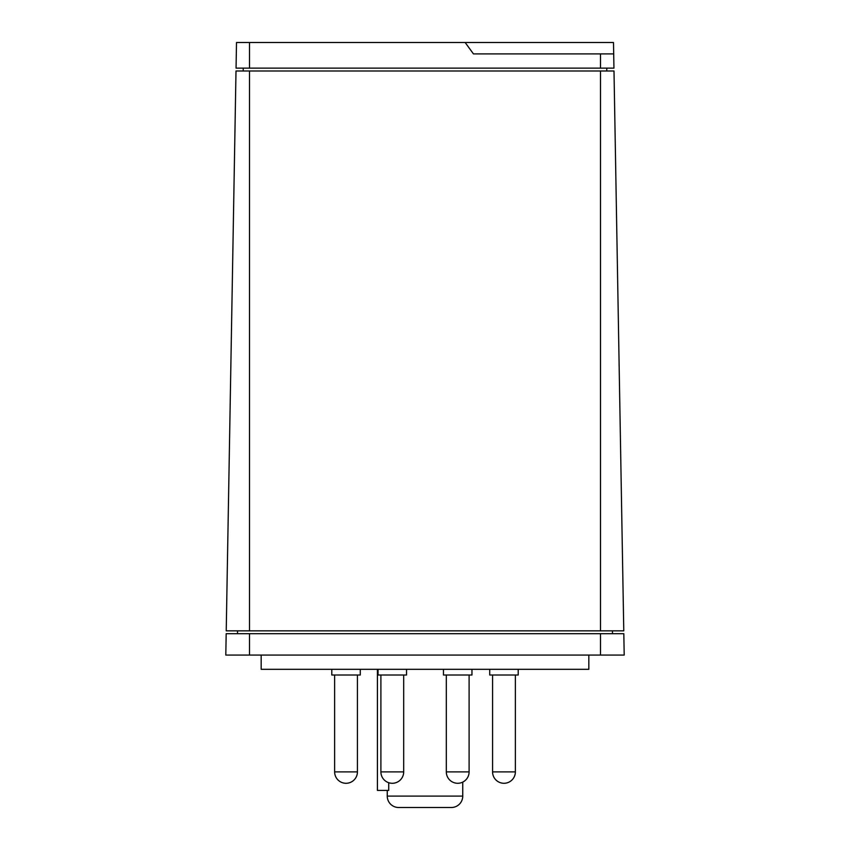 <?xml version="1.0" encoding="UTF-8"?>
<svg xmlns="http://www.w3.org/2000/svg" width="850" height="850" viewBox="0 0 850 850"><rect width="100%" height="100%" fill="white"/><g stroke="black" fill="none" stroke-linecap="round" stroke-linejoin="round"><path stroke-width="1.27" d="M588.827 655.074L588.827 669.311L261.173 669.311L261.173 655.074M518.213 669.311L518.213 675.017L489.728 675.017L489.728 669.311M360.272 669.311L360.272 675.017L331.787 675.017L331.787 669.311M406.534 669.311L406.534 675.017L378.048 675.017L378.048 669.311M471.952 669.311L471.952 675.017L443.466 675.017L443.466 669.311M451.35 807.5L398.65 807.5L451.35 807.5A11.401 11.401 0 0 0 462.751 796.099L462.751 782.106M388.726 782.712L388.726 790.404L377.421 790.404L377.421 669.311M398.65 807.5A11.401 11.401 0 0 1 387.249 796.099L387.249 790.404M473.439 53.901L465.152 42.5L613.498 42.5L613.7 53.901L473.439 53.901M465.152 42.5L236.502 42.5L236.056 68.138L236.502 42.5M236.056 68.138L613.944 68.138L613.7 53.901L613.944 68.138M243.227 70.996L243.227 68.138M606.773 68.138L606.773 70.996M226.227 630.849L623.773 630.849L613.997 70.996L236.002 70.996L226.227 630.849L236.002 70.996M623.773 630.849L613.997 70.996M237.522 633.696L237.522 630.849M612.478 630.849L612.478 633.696M225.803 655.074L624.197 655.074L623.815 633.696L226.185 633.696L225.803 655.074L226.185 633.696M624.197 655.074L623.815 633.696M387.249 796.099L462.751 796.099M515.366 771.885L492.575 771.885A11.401 11.401 0 0 0 503.965 783.286A11.401 11.401 0 0 0 515.366 771.885L515.366 675.017M357.425 771.885L334.634 771.885A11.401 11.401 0 0 0 346.035 783.286A11.401 11.401 0 0 0 357.425 771.885L357.425 675.017M403.686 771.885L380.896 771.885A11.401 11.401 0 0 0 392.286 783.286A11.401 11.401 0 0 0 403.686 771.885L403.686 675.017M469.104 771.885L446.314 771.885A11.401 11.401 0 0 0 457.714 783.286A11.401 11.401 0 0 0 469.104 771.885L469.104 675.017M249.496 68.138L249.496 42.5M600.504 68.138L600.504 53.901M600.504 630.849L600.504 70.996M249.496 630.849L249.496 70.996M249.496 655.074L249.496 633.696M600.504 655.074L600.504 633.696M492.575 675.017L492.575 771.885L492.575 675.017M446.314 675.017L446.314 771.885M380.896 675.017L380.896 771.885M334.634 675.017L334.634 771.885"/></g></svg>
